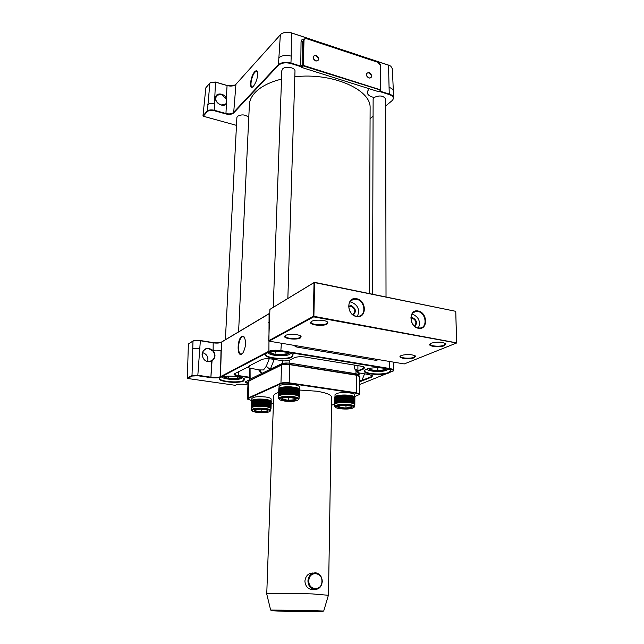 <?xml version="1.0" encoding="UTF-8"?>
<svg xmlns="http://www.w3.org/2000/svg" width="644" height="644" viewBox="0 0 644 644"><rect width="100%" height="100%" fill="white"/><g stroke="black" fill="none" stroke-linecap="round" stroke-linejoin="round"><path stroke-width="0.97" d="M410.896 317.685L412.474 317.629C416.74 319.955 417.562 322.902 414.929 326.468M414.567 326.17C416.885 322.894 416.113 320.205 412.249 318.128L410.88 318.16M348.67 306.069L351.205 305.675C355.907 308.339 356.615 311.438 353.315 314.972M352.92 314.699C355.939 311.463 355.295 308.621 350.988 306.19L348.67 306.552M326.943 324.157C322.797 326.58 308.927 324.93 310.69 322.201L311.64 321.364C314.98 319.319 326.54 320.02 327.836 322.338L326.943 324.157M311.293 321.565L311.044 322.266C310.963 324.697 322.982 325.784 326.572 323.682L327.611 322.394L327.385 321.895M300.297 338.003C296.514 340.225 283.046 338.655 284.696 336.16L285.509 335.444C288.593 333.544 299.927 334.284 301.078 336.442L300.297 338.003M285.252 335.596L285.042 336.176C284.922 338.422 296.659 339.485 299.943 337.545L300.668 336.039L301.078 336.442M414.325 357.726C410.22 359.545 398.749 358.467 400.029 356.374L401.26 355.464C407.209 354.023 411.959 354.248 415.509 356.14L414.325 357.726M400.496 355.866L400.367 356.325C400.335 358.177 410.405 358.893 413.995 357.299L415.13 355.794L415.509 356.14M444.537 345.659C440.085 347.615 428.332 346.52 429.677 344.25L431.094 343.196C437.3 341.642 442.227 341.851 445.889 343.824L444.537 345.659M430.184 343.687L430.031 344.226C430.031 346.214 440.311 346.923 444.199 345.208L445.479 343.461L445.889 343.824M356.518 316.51C346.11 314.948 346.343 296.216 356.663 298.752C366.919 300.354 366.847 318.861 356.518 316.51M356.446 299.275L353.709 299.283C345.852 300.507 348.042 315.077 356.301 316.212L358.797 316.228C366.814 315.149 364.737 300.482 356.446 299.275M418.423 328.263C408.707 326.822 408.554 308.645 418.206 311.028C427.785 312.509 428.083 330.469 418.423 328.263M417.98 311.527L415.734 311.495C408.183 312.38 410.3 326.902 418.181 327.973L420.234 328.013C427.914 327.257 425.885 312.678 417.98 311.527M357.428 316.333C360.028 309.74 357.967 304.982 351.246 302.06L349.909 301.923M418.431 328.013C420.79 321.589 418.793 316.953 412.434 314.119L412.015 314.047M291.861 357.267C285.582 360.769 262.776 358.225 265.529 354.272L266.785 353.202C271.816 350.167 291.297 351.415 293.141 354.868L291.861 357.267M266.302 353.492L265.835 354.498C265.537 358.144 285.896 359.964 291.499 356.832L292.988 355.086L292.585 354.321M388.735 372.981C382.005 375.911 362.242 374.084 364.319 370.686L366.17 369.318C371.757 366.734 389.048 367.619 390.602 370.558C391.19 371.435 390.562 372.24 388.735 372.981M364.915 369.994L364.633 370.783C364.48 373.89 382.327 375.202 388.404 372.546L390.425 370.654L390.143 370.107M243.657 380.966C238.465 383.904 217.108 381.651 219.379 378.366L220.32 377.553C224.587 374.937 243.327 376.249 244.639 379.236L243.657 380.966M219.942 377.778L219.676 378.431C219.314 381.514 238.634 383.228 243.335 380.556L244.245 378.809M253.462 86.256L253.124 86.594C248.85 90.699 250.395 76.161 254.67 71.782C255.853 70.534 256.731 70.47 257.302 71.581C258.107 76.362 256.827 81.249 253.462 86.256M257.415 71.854L256.594 71.234L254.96 72.184C251.635 75.549 249.486 87.101 252.223 86.956L252.834 86.819M241.637 354.12C236.775 357.162 237.048 338.808 241.87 336.418L244.245 336.989C246.314 341.867 245.871 347.164 242.925 352.904L241.637 354.12M244.535 337.448L242.86 336.579L242.208 336.82C237.934 338.889 237.161 355.15 241.411 354.007L242.434 353.484M221.415 94.523L217.004 95.199C214.524 99.248 215.845 102.517 220.973 104.996L225.287 104.36L226.084 103.515L226.269 98.838L221.415 94.523M208.825 348.686L206.362 348.823C200.067 350.328 201.54 360.89 207.907 361.526L211.699 360.793C215.225 357.935 215.587 354.667 212.794 350.98L208.825 348.686M369.06 78.133C365.502 75.082 365.51 73.183 369.084 72.442C372.643 75.485 372.635 77.385 369.06 78.133M368.907 72.909L367.217 73.038C365.848 74.833 366.404 76.483 368.883 77.988L370.55 77.868C371.934 76.073 371.387 74.422 368.907 72.909M315.914 61.075C312.179 57.904 312.219 55.964 316.051 55.247C319.778 58.403 319.73 60.343 315.914 61.075M315.874 55.738L313.942 55.931C312.622 57.799 313.226 59.465 315.753 60.93L317.661 60.737C318.997 58.878 318.402 57.211 315.874 55.738M221.874 376.973C223.235 379.413 238.055 380.435 241.693 378.342L242.41 377.843M366.814 369.165L366.814 369.165C368.151 371.588 381.981 372.321 386.73 370.236L388.292 369.189M268.081 352.662L268.21 352.912C269.699 355.778 285.356 356.832 289.703 354.377L290.879 353.387M259.572 369.914L263.493 369.97L266.27 366.299L269.273 358.756M249.494 366.259L247.143 367.466L249.494 366.259L248.729 366.186L261.335 359.674C263.847 358.668 267.381 358.458 271.929 359.046L283.795 360.938L288.238 360.761L294.509 357.702C297.182 356.679 300.78 356.462 305.328 357.058L361.067 366.162L364.681 367.515L363.707 368.915L356.889 371.749L354.482 368.585L354.506 365.092M249.711 379.348L249.703 377.722L238.417 376.048C235.285 375.533 233.828 374.84 234.054 373.971L247.143 367.466M225.376 339.734L236.887 117.538L237.411 116.331C241.685 114.125 245.477 114.503 248.777 117.466M368.424 89.87C365.985 93.356 367.869 95.9 374.059 97.51C379.413 95.087 383.285 95.57 385.676 98.951L385.684 99.192M273.257 307.269L281.831 70.663L282.531 69.013C285.203 65.817 295.21 67.403 295 70.977L294.992 71.251M238.594 331.821L249.333 105.801C249.26 101.189 251.168 96.785 255.064 92.583C260.78 86.626 269.603 82.126 281.525 79.099M294.823 76.797C331.547 72.329 370.397 89.114 370.115 107.25L370.107 109.488M269.764 313.37L221.174 342.334C219.403 343.139 216.77 343.308 213.285 342.849L200.485 340.765C196.951 340.298 194.343 340.467 192.645 341.28L188.37 344.025L187.356 378.076L191.671 375.653L197.958 375.299L210.91 377.183C215.152 377.69 218.348 377.513 220.498 376.651L268.548 351.399C271.535 350.183 275.696 349.925 281.026 350.626L389.58 368.505C392.091 368.948 393.436 369.551 393.613 370.316L393.098 371.137M188.37 344.025L192.991 340.998C194.585 340.233 197.048 340.072 200.373 340.515L213.164 342.6L213.148 350.682C215.917 354.57 215.539 358.024 212.021 361.026C206.313 362.741 202.981 360.399 202.015 354.015C203.866 348.09 207.448 346.834 212.77 350.256L212.415 350.569M282.885 363.353L289.188 363.039L357.702 374.14M357.919 365.647L357.895 370.767L363.361 368.497L364.279 367.169L364.681 367.515M356.889 371.749L358.314 372.683M364.576 373.826L361.904 380.427L371.234 376.724L372.176 375.484L372.554 375.806L371.572 377.126L359.755 381.803M234.497 373.552L234.392 373.874C234.577 374.599 235.97 375.178 238.586 375.597L249.743 377.255L249.703 377.722M249.751 368.038L249.743 377.255M247.988 383.438C246.113 382.963 245.292 382.423 245.541 381.82L248.946 379.96M358.306 372.82L369.093 374.542L372.554 375.806M359.738 384.492L393.178 370.992C393.412 370.139 392.14 369.471 389.37 368.972L280.824 351.125C275.737 350.457 271.76 350.698 268.91 351.857L220.828 377.07C218.566 377.972 215.209 378.157 210.741 377.626L197.797 375.742L192.001 376.064L187.678 378.495L235.253 385.305L237.032 384.436L242.249 384.162L247.924 384.975M269.908 309.386L268.741 340.708L313.282 316.373L314.047 282.636L269.908 309.386L314.441 282.305L455.767 311.326L314.642 282.587L313.878 316.325L456.556 342.825L455.767 311.326L456.644 342.978L313.66 316.864L269.095 341.159L404.247 363.941L456.644 342.978M213.164 342.6C216.859 343.083 219.636 342.906 221.504 342.053L269.772 313.217M372.57 294.147L373.126 99.337L374.059 97.51M245.984 381.409L248.012 382.971M370.075 118.697L373.077 116.242L370.075 118.721M380.628 90.208L379.662 91.029L389.435 94.113C391.995 94.974 393.395 96.189 393.645 97.767L392.727 100.126L385.692 105.946L392.438 100.351C394.225 97.977 393.162 96.045 389.258 94.555L379.195 91.384L378.769 91.746L301.593 67.419L301.988 67.024L290.935 63.531C285.614 62.21 281.444 62.814 278.409 65.342L233.659 112.95C231.896 114.391 229.32 114.729 225.931 113.972L214.186 110.688C211.135 110.011 208.857 110.317 207.344 111.605L203.254 116.218L236.477 125.371M392.357 68.787L390.844 66.235L388.718 65.173L291.555 32.957C287.425 31.814 283.923 32.176 281.042 34.043L235.503 84.767C233.369 86.159 230.6 86.433 227.211 85.596L215.611 82.182L210.234 82.682L205.83 87.817L202.981 115.856L207.062 111.235C208.664 109.866 211.087 109.544 214.331 110.261L226.068 113.553C229.28 114.27 231.719 113.948 233.386 112.579L278.103 64.939C281.251 62.315 285.582 61.687 291.104 63.056L301.851 66.453L300.78 65.068L301.038 41.916L302.656 41.635L302.801 65.463L303.509 40.725L304.362 38.938L306.769 38.672L377.795 62.202C379.574 62.975 380.548 64.295 380.725 66.179L380.725 90.12L380.105 90.667L380.628 90.329M226.084 103.515L226.479 103.563C223.75 107.902 215.048 103.475 215.426 97.904C215.563 92.277 224.37 92.889 226.68 98.637L225.931 113.972M210.821 82.335L215.49 82.054L227.082 85.467L234.971 85.121M282.297 33.287C285.042 32.023 288.069 31.87 291.386 32.836L390.135 65.785M386.03 368.569L386.175 369.946L377.867 371.218L369.229 370.018L368.972 368.505M369.6 368.376L369.592 369.6L377.851 370.751L385.796 369.527L385.684 368.497M377.851 367.756L377.867 371.218M369.398 368.416L369.229 370.018M289.631 352.936L285.163 355.182L274.916 355.053L269.16 352.574L269.965 352.155M269.764 352.26L275.133 354.57L284.93 354.691L288.858 352.711M275.238 351.503L274.916 355.053M285.01 351.93L285.163 355.182M240.945 377.376L237.7 379.002L228.387 378.881L223.009 376.7M223.557 376.595L228.564 378.447L237.475 378.567L240.22 377.191M228.684 376.128L228.387 378.881M237.564 376.668L237.7 379.002M380.427 90.337L378.769 91.746L301.593 67.419L303.115 65.881L380.725 90.12M303.896 39.429L302.656 41.635L303.992 40.653L303.292 65.39L380.612 89.87L380.612 65.913L377.98 62.339L306.93 38.809C305.192 38.407 304.218 39.018 303.992 40.653M315.616 60.882L313.33 58.467M368.352 77.755L366.589 75.67M386.175 369.946L385.796 369.527M187.356 378.076L187.678 378.495M379.662 91.029L379.195 91.384M301.988 67.024L301.851 66.453M302.801 65.463L303.292 65.39M361.904 380.427L359.763 380.226M357.895 370.767L354.482 368.585M270.102 369.374L266.27 366.299M261.786 373.44L260.015 369.994M202.514 352.606C206.837 354.071 208.559 357.034 207.682 361.493M216.569 101.591L219.789 104.537M212.029 361.034L210.91 377.183L211.699 360.793M227.082 85.467L226.269 98.838M302.406 65.865L300.78 65.068M313.282 316.373L313.66 316.864L313.878 316.325L313.282 316.373M269.095 341.159L268.741 340.708M314.047 282.636L314.642 282.587L314.047 282.636M293.213 397.445C284.664 396.728 280.051 397.348 279.367 399.296C279.923 400.045 281.645 400.624 284.535 401.051C291.837 401.743 296.449 401.276 298.365 399.658C298.51 398.741 296.787 398 293.213 397.445M279.126 399.055L278.659 398.411C280.092 396.495 285.051 395.923 293.527 396.68C296.956 397.211 298.8 397.912 299.049 398.797L298.349 399.691M279.874 395.408L279.947 387.905M278.772 396.157L278.804 388.871M278.659 398.25L278.715 396.591M264.982 409.182C257.012 408.529 252.706 409.053 252.054 410.759C252.577 411.468 254.291 412.015 257.181 412.418C264.056 413.046 268.355 412.651 270.094 411.226C270.214 410.381 268.508 409.697 264.982 409.182M251.788 410.494L251.393 409.938C252.706 408.264 257.334 407.773 265.272 408.465C268.677 408.956 270.504 409.616 270.746 410.437L270.102 411.21M252.448 407.209L252.593 400.061M252.198 407.322L252.488 400.021M251.498 407.877L251.595 400.922M303.992 610.987L282.813 610.858L303.992 610.987M349.402 405.382C340.942 404.706 336.313 405.318 335.524 407.225C336.015 407.877 337.537 408.385 340.088 408.755C347.366 409.423 351.994 408.948 353.967 407.338C354.087 406.517 352.566 405.865 349.402 405.382M335.258 406.96L334.816 406.388C336.337 404.504 341.304 403.925 349.724 404.641C352.759 405.108 354.385 405.728 354.619 406.509L353.959 407.354M336.232 403.377L336.152 396.068M335.927 403.49L335.862 396.189M334.888 404.207L334.791 397.115M334.824 406.227L334.848 404.625M280.188 395.287L280.438 387.704L279.995 395.287M280.543 395.175L280.792 387.583L280.325 395.175M280.929 395.07L281.17 387.479L280.695 395.062M281.339 394.965L281.589 387.374L281.09 394.957M281.79 394.877L282.04 387.277L281.517 394.869M282.265 394.788L282.515 387.181L281.975 394.78M282.772 394.708L283.014 387.1L282.466 394.7M283.296 394.635L283.537 387.028L282.974 394.627M283.843 394.571L284.084 386.964L283.513 394.563M284.415 394.522L284.656 386.907L284.068 394.506M285.002 394.474L285.244 386.859L284.648 394.466M285.614 394.442L285.847 386.819L285.244 394.426M286.226 394.41L286.089 386.811M286.862 394.394L287.095 386.778L286.475 394.378M287.498 394.386L287.345 386.77M288.142 394.386L287.981 386.762M289.011 386.778L288.391 394.386L288.625 386.77M289.663 386.794L289.043 394.402M290.307 386.819L289.687 394.426M290.718 394.466L290.557 386.835L290.331 394.458M291.354 394.506L291.193 386.883L290.967 394.498M292.199 386.955L291.595 394.547M292.811 387.012L292.215 394.611M293.414 387.084L292.819 394.675M293.406 394.748L293.624 387.141L293.761 394.756M299.363 387.02L299.371 386.843C299.122 385.917 297.287 385.184 293.873 384.637C285.429 383.848 280.486 384.452 279.053 386.464L278.989 388.509M336.562 403.265L336.675 395.875L336.361 403.257M336.933 403.16L337.037 395.77L336.707 403.152M337.335 403.055L337.44 395.666L337.086 403.055M337.762 402.959L337.867 395.569L337.504 402.959M338.221 402.87L338.325 395.472L337.939 402.87M338.704 402.79L338.808 395.392L338.414 402.79M339.211 402.717L339.316 395.319L338.905 402.709M339.742 402.653L339.847 395.247L339.42 402.645M340.298 402.597L340.394 395.183L339.96 402.589M340.869 402.54L340.604 395.15M341.449 402.5L341.183 395.102M342.053 402.468L341.771 395.062M342.656 402.444L342.753 395.03L342.286 402.436M343.276 402.428L342.994 395.022M343.896 402.42L343.614 395.005M344.612 395.005L344.524 402.42L344.234 395.005M345.24 395.014L344.773 402.42M345.78 402.436L345.49 395.022L345.401 402.436M346.488 395.054L346.029 402.46M347.108 395.086L346.649 402.484M347.712 395.126L347.261 402.524M348.219 402.581L347.937 395.158L347.857 402.572M348.798 402.637L348.525 395.215L348.452 402.629M349.459 395.303L349.024 402.693M349.579 402.766L349.652 395.36L349.909 402.766M354.715 395.03L354.715 394.861C354.49 394.048 352.864 393.395 349.845 392.921C341.457 392.172 336.506 392.784 334.993 394.756L335.057 396.712M251.498 407.934L251.402 409.801M252.738 407.097L253.036 399.884L252.561 407.097M253.06 407L253.358 399.779L252.859 406.992M253.406 406.903L253.704 399.674L253.197 406.895M253.792 406.807L254.09 399.586L253.559 406.799M254.203 406.726L254.501 399.497L253.953 406.718M254.646 406.646L254.944 399.417L254.38 406.638M255.113 406.573L255.402 399.344L254.823 406.565M255.604 406.517L255.893 399.28L255.306 406.501M256.111 406.461L256.409 399.216L255.805 406.445M256.65 406.412L256.594 399.175M257.197 406.372L257.487 399.127L256.867 406.356M257.769 406.34L258.059 399.095L257.423 406.324M258.349 406.316L258.638 399.071L257.994 406.3M258.944 406.3L258.864 399.047M259.54 406.292L259.468 399.047M260.152 406.292L260.071 399.038M260.764 406.3L260.675 399.047M261.657 399.071L261.005 406.308M262.269 399.095L261.617 406.332M262.881 399.127L262.229 406.356M263.485 399.167L262.841 406.396M264.08 399.216L263.436 406.445M264.378 406.509L264.306 399.248L264.024 406.493M265.239 399.336L264.603 406.557M265.175 406.622L265.449 399.385L265.505 406.638M271.148 399.208L271.156 399.063C270.915 398.201 269.095 397.517 265.706 397.002C257.793 396.285 253.189 396.809 251.876 398.564L251.788 400.488M314.2 589.493L311.189 589.55C307.309 588.358 305.216 585.517 304.91 581.041C305.634 575.969 308.226 573.289 312.702 572.991M266.745 594.001L266.729 593.977C265.481 593.172 292.569 593.116 312.26 593.913L328.392 595.281M266.753 593.929L273.684 396.197C273.563 394.796 275.213 393.54 278.659 392.438M299.484 390.039L316.534 391.19C325.969 392.679 331.008 394.659 331.668 397.115L331.66 397.581M248.914 380.757L249.494 379.453L281.533 363.788C283.642 362.983 286.54 362.814 290.219 363.28L355.907 373.721L358.95 375.146M354.699 396.575L359.272 394.595C359.384 394.048 358.426 393.613 356.422 393.283L289.156 383.309C285.662 382.89 282.925 383.035 280.929 383.735L248.198 398.515L247.731 399.208L250.991 400.302M271.204 403.064L273.426 403.369M331.531 405.253L334.663 404.078M248.504 381.095L281.549 364.858C283.529 364.102 286.258 363.949 289.719 364.391L356.567 374.969L359.449 376.096M359.795 376.668L356.752 375.251L289.889 364.681C286.202 364.214 283.304 364.375 281.187 365.18L248.109 381.457L247.328 398.604M247.594 399.071L247.884 398.113L280.591 383.301C282.716 382.552 285.63 382.399 289.341 382.842L356.615 392.84L359.674 394.064L359.263 394.627L359.65 394.241M270.705 408.288L270.826 400.954M270.593 408.151L270.987 401.003M270.44 408.022L270.625 400.818M270.255 407.894L270.391 400.689M270.118 407.894L270.391 400.6L269.868 407.765M270.029 407.765L270.391 400.6M269.764 407.644L269.852 400.423L269.594 407.636M269.474 407.523L269.538 400.302L269.281 407.515M269.144 407.402L269.192 400.182L268.934 407.394M268.789 407.29L268.814 400.061L268.556 407.282M268.395 407.177L268.411 399.948L268.146 407.169M267.976 407.072L267.976 399.835L267.711 407.064M267.534 406.976L267.518 399.739L267.244 406.968M267.059 406.879L267.027 399.634L266.761 406.871M266.858 399.578L266.254 406.783M266.342 399.489L265.722 406.702M267.791 411.838L261.102 412.458L254.356 411.436L254.259 409.777L261.005 409.141L267.791 410.18L267.791 411.838L267.204 410.091M354.635 404.77L354.844 397.292M354.442 404.223L354.498 396.849M354.297 404.086L354.305 396.712M354.12 403.949L354.079 396.575M353.991 403.949L354.079 396.479L353.749 403.82M353.902 403.82L354.079 396.479M353.645 403.691L353.54 396.31L353.467 403.691M353.355 403.571L353.226 396.181L353.162 403.571M353.025 403.45L352.88 396.06L352.815 403.45M352.671 403.337L352.501 395.939L352.437 403.337M352.276 403.225L352.099 395.827L352.027 403.225M351.857 403.12L351.656 395.722L351.592 403.12M351.407 403.023L351.197 395.617L351.125 403.023M350.932 402.935L350.706 395.529L350.634 402.927M350.433 402.846L350.191 395.44L350.119 402.846M338.615 408.111L337.214 406.38L343.349 405.342L350.859 406.05L352.163 407.781L346.053 408.803L338.615 408.111L339.179 407.402L345.933 408.038L351.495 407.105L350.682 406.034M298.921 396.446L299.122 388.879M298.784 396.302L298.929 388.726M298.599 396.157L298.703 388.582M298.381 396.012L298.43 388.437M298.124 395.875L298.156 388.292L297.947 395.875M297.826 395.738L297.842 388.155L297.633 395.738M297.504 395.609L297.488 388.018L297.278 395.609M297.134 395.48L297.109 387.889L296.9 395.48M296.739 395.36L296.691 387.76L296.482 395.36M296.312 395.247L296.248 387.64L296.031 395.239M295.854 395.134L295.773 387.527L295.556 395.126M295.363 395.03L295.266 387.414L295.057 395.022M294.855 394.933L294.743 387.318L294.525 394.925M294.316 394.844L294.195 387.221L293.978 394.836M296.232 398.644L295.604 400.463L288.271 401.075L281.484 399.884L282.008 398.048L289.414 397.42L296.232 398.644M354.884 397.461L354.82 404.81M335.105 396.632L334.856 404.038M339.935 402.613L340.04 395.199M342.286 402.444L342.383 395.046M339.195 406.042L339.179 407.402L338.213 406.211M345.965 405.583L346.053 408.803M351.495 407.105L352.163 407.781M271.237 401.558L271.003 408.723M255.773 406.469L256.062 399.232M257.986 406.316L258.284 399.079M255.032 409.705L254.992 410.783L261.118 411.709L267.204 411.146M261.223 409.173L261.102 412.458M254.927 409.713L254.356 411.436M279.593 395.537L279.681 388.034M284.632 394.482L284.889 386.891M286.475 394.394L286.709 386.778M282.515 398.008L282.177 399.191L288.335 400.278L295.008 399.723L295.427 398.499M288.423 397.509L288.271 401.075M295.049 398.427L295.604 400.463M282.177 399.191L281.484 399.884M212.794 350.98L213.148 350.682C216.674 351.077 219.29 350.883 221.013 350.103L220.498 376.651L221.504 342.053M289.14 363.144L289.341 360.221M355.899 374.864L356.052 370.574M282.748 363.385L282.708 360.761M363.707 368.915L363.313 366.71M250.13 379.139L250.065 368.102M261.553 373.552L258.542 369.712M274.191 359.4L270.351 369.254M371.572 377.126L371.194 375.033M238.417 376.048L238.852 371.29M378.905 359.666L375.726 360.302L296.747 347.044L293.358 345.248M280.824 351.125L281.388 343.228M389.37 368.972L389.701 361.485M268.91 351.857L269.079 313.556M268.685 322.346L269.442 321.984M197.797 375.742L200.373 340.515M192.001 376.064L192.991 340.998M192.427 349.056C194.045 348.307 196.541 348.146 199.914 348.581M280.357 34.671L278.409 65.342M278.627 57.968C281.669 55.4 285.864 54.788 291.209 56.125L290.935 63.531M388.517 65.052L389.258 94.555M291.386 32.836L291.209 56.125M301.038 41.916C301.151 40.025 302.221 39.067 304.234 39.043M393.363 91.335L393.347 91.037C393.098 89.484 391.745 88.292 389.274 87.455M209.896 82.996L207.344 111.605M215.49 82.054L214.186 110.688M214.629 103.805C211.546 103.104 209.244 103.418 207.714 104.739M235.929 84.372L233.659 112.95M358.917 374.929L359.602 373.029M210.902 377.183L210.733 377.626L210.91 377.183M220.498 376.651L220.828 377.07L220.498 376.651M375.726 360.302L375.887 359.159M296.747 347.044L296.924 345.844M322.185 581.476C321.469 587.167 318.667 589.807 313.765 589.405C310.07 588.189 308.13 585.324 307.937 580.824C308.653 575.237 311.406 572.588 316.18 572.894C319.947 574.029 321.944 576.879 322.185 581.443M308.854 580.824C308.339 590.765 322.081 591.305 321.92 581.427C322.427 571.614 308.79 570.898 308.854 580.824M323.699 611.076L270.657 610.077L309.74 610.375L323.699 611.076L328.44 595.128M309.426 610.89L273.942 610.415C268.62 610.593 272.476 610.89 285.517 611.309L319.923 611.776C326.073 611.615 322.572 611.325 309.426 610.89M281.549 364.858L280.929 383.735M248.97 380.725L248.198 398.515M356.567 374.969L356.422 393.283M289.719 364.391L289.156 383.309M249.494 379.453L249.453 380.491M281.533 363.788L281.492 364.882M290.219 363.28L290.186 364.464M311.124 321.823L310.69 322.201M285.115 335.79L284.696 336.16M348.678 306.681L349.603 306.19M350.795 300.853L353.709 299.283M413.198 312.686L415.734 311.495M265.964 353.918L265.529 354.272M217.004 95.199L216.199 96.117M206.362 348.823L203.85 350.344M366.806 73.408L367.217 73.038M313.531 56.35L313.942 55.931M260.192 370.139L246.386 367.394M385.676 98.951L386.022 296.884M295 70.977L287.852 298.422M370.115 107.25L369.39 293.495M358.217 374.341L358.322 372.578M393.613 370.316L393.87 362.194M393.347 91.037L393.645 97.767M392.349 68.497L393.339 91.013M243.674 336.683L242.86 336.579M292.73 354.498L293.141 354.868M327.418 321.944L327.836 322.338M279.367 399.296L278.747 398.668M279.593 395.44L279.842 387.857M252.054 410.759L251.474 410.156M311.189 589.55L313.765 589.405C318.732 589.775 321.565 587.127 322.266 581.46C322.048 576.887 320.02 574.037 316.18 572.894M335.524 407.225L334.912 406.622M335.943 403.402L336.055 396.028M270.657 610.077L266.729 593.977M328.48 595.161L331.668 397.115M359.795 376.555L359.674 394.064M358.95 375.033L358.941 375.661M270.746 410.437L270.81 408.626M271.084 401.115L271.156 399.063M354.619 406.509L354.635 404.665M354.699 397.002L354.715 394.861M299.049 398.797L299.106 396.905M299.315 389.04L299.371 386.843M349.934 402.79L350.006 395.384M350.465 402.87L350.537 395.464M350.972 402.959L351.044 395.553M351.455 403.047L351.527 395.649M351.914 403.152L351.986 395.754M352.34 403.257L352.413 395.867M352.743 403.369L352.807 395.98M353.113 403.482L353.178 396.1M353.443 403.603L353.516 396.221M353.749 403.732L353.814 396.35M354.24 403.989L354.305 396.615M354.433 404.126L354.498 396.752M354.586 404.263L354.651 396.897M354.707 404.4L354.772 397.034M354.78 404.537L354.844 397.179M334.679 404.303L334.791 396.954M334.751 404.166L334.856 396.809M335.001 403.901L335.105 396.535M335.178 403.772L335.291 396.406M335.395 403.643L335.508 396.277M335.653 403.522L335.766 396.149M336.273 403.289L336.377 395.915M336.627 403.184L336.74 395.802M337.021 403.08L337.126 395.698M337.44 402.983L337.545 395.593M337.891 402.894L337.995 395.505M338.366 402.814L338.47 395.416M338.873 402.733L338.969 395.336M339.396 402.669L339.493 395.263M345.78 402.444L345.868 395.03M348.227 402.589L348.307 395.183M348.815 402.645L348.895 395.239M353.967 407.338L354.594 406.734M265.521 406.654L265.795 399.409M267.091 406.903L267.365 399.674M267.574 407L267.84 399.771M268.025 407.105L268.298 399.876M268.459 407.209L268.717 399.988M268.854 407.322L269.12 400.101M269.224 407.435L269.49 400.222M269.562 407.555L269.82 400.343M269.86 407.684L270.126 400.471M270.367 407.934L270.625 400.729M270.569 408.063L270.826 400.866M270.85 408.328L271.108 401.132M270.939 408.457L271.196 401.268M270.987 408.594L271.245 401.405M251.297 407.966L251.603 400.769M251.353 407.837L251.659 400.64M251.442 407.708L251.748 400.512M251.579 407.588L251.876 400.383M251.74 407.467L252.046 400.262M251.949 407.346L252.247 400.141M252.464 407.129L252.762 399.908M252.77 407.024L253.076 399.803M253.116 406.928L253.414 399.699M253.486 406.831L253.784 399.602M253.889 406.742L254.187 399.513M254.324 406.662L254.622 399.433M254.783 406.589L255.08 399.361M255.266 406.525L255.563 399.288M256.843 406.372L257.141 399.135M257.407 406.34L257.697 399.095M264.386 406.517L264.668 399.272M270.094 411.226L270.722 410.655M293.777 394.78L293.994 387.165M294.34 394.861L294.558 387.253M294.888 394.957L295.097 387.35M295.403 395.054L295.62 387.455M295.902 395.166L296.111 387.559M296.369 395.279L296.578 387.68M296.803 395.392L297.013 387.801M297.214 395.521L297.423 387.93M297.584 395.649L297.794 388.058M297.922 395.778L298.132 388.195M298.228 395.915L298.438 388.34M298.502 396.06L298.703 388.485M298.727 396.197L298.937 388.63M298.921 396.342L299.122 388.775M299.074 396.487L299.275 388.928M299.194 396.632L299.396 389.073M299.267 396.784L299.468 389.226M299.291 397.074L299.5 389.379M278.554 396.253L278.812 388.694M278.635 396.108L278.884 388.549M278.747 395.971L278.997 388.404M278.9 395.835L279.15 388.268M279.094 395.698L279.343 388.123M279.899 395.319L280.148 387.736M280.237 395.207L280.486 387.616M280.615 395.094L280.856 387.503M281.017 394.989L281.267 387.398M281.46 394.893L281.702 387.302M281.927 394.804L282.169 387.205M282.418 394.724L282.668 387.125M282.941 394.651L283.183 387.044M283.481 394.587L283.722 386.98M284.044 394.531L284.286 386.923M285.228 394.442L285.469 386.827M290.718 394.474L290.943 386.851M291.354 394.514L291.579 386.899M298.365 399.658L299.025 399.055"/></g></svg>
